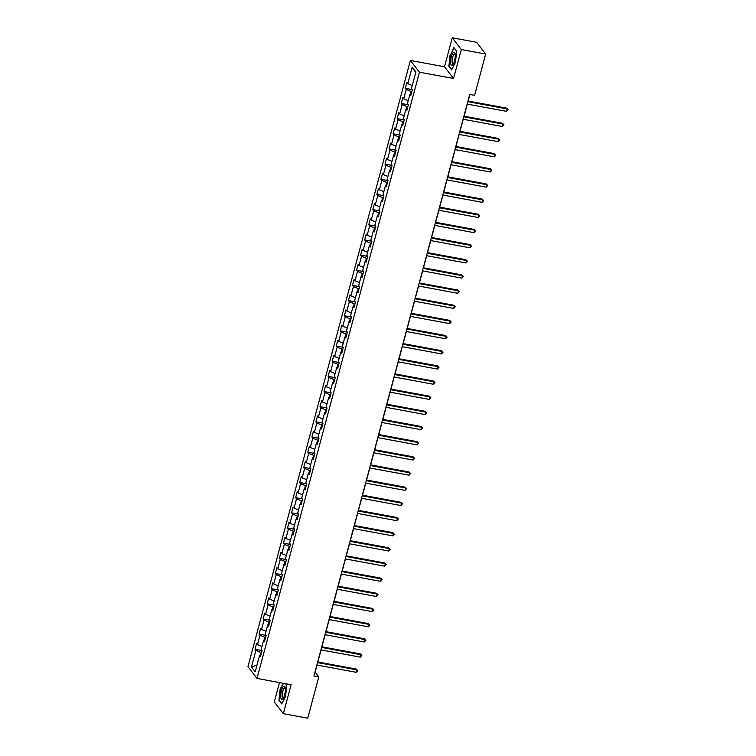 <?xml version="1.0" encoding="UTF-8"?>
<svg xmlns="http://www.w3.org/2000/svg" width="756" height="756" viewBox="0 0 756 756"><rect width="100%" height="100%" fill="white"/><g stroke="black" fill="none" stroke-linecap="round" stroke-linejoin="round"><path stroke-width="1.13" d="M279.493 682.592L274.296 701.965L283.349 713.702L307.72 718.2L318.786 676.894L315.11 672.141L317.01 665.063M410.385 60.461L247.949 666.697L257.002 678.434L419.448 72.198L410.385 60.461L444.5 66.764L453.553 78.492L461.311 49.537L452.258 37.8L444.5 66.764M452.258 37.8L476.63 42.298L485.683 54.035L461.311 49.537M262.077 650.576L260.518 656.406L259.62 655.254L255.197 671.772L251.474 666.953L255.897 650.434L255.008 649.272L262.077 650.576L261.179 649.423L263.683 640.086L264.572 641.249L266.14 635.418L265.243 634.256L267.747 624.928L268.635 626.091L270.204 620.251L269.306 619.098L271.81 609.771L272.699 610.924L274.267 605.093L273.37 603.94L275.874 594.603L276.762 595.766L278.321 589.935L277.433 588.773L279.928 579.446L280.826 580.608L282.385 574.768L281.497 573.615L283.991 564.288L284.889 565.441L286.448 559.61L285.56 558.457L288.055 549.121L288.953 550.283L290.512 544.452L289.624 543.29L292.118 533.963L293.016 535.125L294.575 529.285L293.678 528.132L296.182 518.805L297.07 519.958L298.639 514.127L297.741 512.974L300.245 503.638L301.134 504.8L302.702 498.969L301.805 497.807L304.309 488.48L305.197 489.642L306.766 483.812L305.868 482.649L308.372 473.322L309.261 474.475L310.82 468.644L309.932 467.491L312.426 458.155L313.324 459.317L314.883 453.487L313.995 452.324L316.49 442.997L317.388 444.159L318.947 438.329L318.059 437.166L320.553 427.839L321.451 428.992L323.01 423.162L322.122 422.009L324.617 412.672L325.515 413.834L327.074 408.004L326.176 406.841L328.68 397.514L329.578 398.677L331.137 392.846L330.24 391.684L332.744 382.356L333.632 383.509L335.201 377.679L334.303 376.526L336.807 367.189L337.696 368.352L339.264 362.521L338.367 361.359L340.871 352.031L341.759 353.194L343.318 347.363L342.43 346.201L344.934 336.874L345.823 338.026L347.382 332.196L346.494 331.043L348.988 321.706L349.886 322.869L351.445 317.038L350.557 315.876L353.052 306.549L353.95 307.711L355.509 301.88L354.621 300.718L357.115 291.391L358.013 292.544L359.572 286.713L358.675 285.56L361.179 276.224L362.077 277.386L363.636 271.555L362.738 270.393L365.243 261.066L366.131 262.228L367.7 256.397L366.802 255.235L369.306 245.908L370.194 247.061L371.763 241.23L370.865 240.077L373.37 230.741L374.258 231.903L375.817 226.072L374.929 224.91L377.433 215.583L378.321 216.745L379.881 210.915L378.992 209.752L381.487 200.425L382.385 201.578L383.944 195.747L383.056 194.594L385.551 185.267L386.448 186.42L388.008 180.589L387.119 179.427L389.614 170.1L390.512 171.262L392.071 165.432L391.183 164.269L393.678 154.942L394.575 156.095L396.135 150.264L395.237 149.112L397.741 139.784L398.629 140.937L400.198 135.107L399.3 133.944L401.805 124.617L402.693 125.779L404.262 119.949L403.364 118.786L405.868 109.459L406.756 110.612L408.325 104.782L407.427 103.629L409.932 94.302L410.82 95.454L412.379 89.624L411.491 88.471L415.913 71.943L412.2 67.123L415.753 72.567M412.2 67.123L407.767 83.642L406.879 82.489L405.31 88.32L406.208 89.473L403.704 98.809L402.816 97.647L401.256 103.477L402.145 104.64L399.65 113.967L398.752 112.814L397.193 118.645L398.081 119.798L395.586 129.125L394.689 127.972L393.129 133.803L394.018 134.955L391.523 144.292L390.625 143.13L389.066 148.96L389.954 150.123L387.459 159.45L386.562 158.287L385.002 164.128L385.9 165.28L383.396 174.608L382.508 173.455L380.939 179.285L381.837 180.438L379.332 189.775L378.444 188.613L376.875 194.443L377.773 195.606L375.269 204.933L374.381 203.77L372.812 209.61L373.71 210.763L371.205 220.09L370.317 218.938L368.758 224.768L369.646 225.921L367.151 235.258L366.254 234.095L364.694 239.926L365.583 241.088L363.088 250.416L362.19 249.253L360.631 255.084L361.519 256.246L359.024 265.573L358.127 264.42L356.567 270.251L357.456 271.404L354.961 280.741L354.063 279.578L352.504 285.409L353.402 286.571L350.897 295.898L350.009 294.736L348.44 300.567L349.338 301.729L346.834 311.056L345.946 309.903L344.377 315.734L345.275 316.887L342.77 326.223L341.882 325.061L340.313 330.892L341.211 332.054L338.707 341.381L337.819 340.219L336.259 346.05L337.148 347.212L334.653 356.539L333.755 355.386L332.196 361.217L333.084 362.37L330.589 371.706L329.692 370.544L328.132 376.375L329.021 377.537L326.526 386.864L325.628 385.702L324.069 391.532L324.957 392.695L322.462 402.022L321.565 400.869L320.005 406.7L320.903 407.853L318.399 417.189L317.501 416.027L315.942 421.857L316.84 423.02L314.335 432.347L313.447 431.185L311.878 437.015L312.776 438.178L310.272 447.505L309.384 446.352L307.815 452.183L308.713 453.335L306.208 462.672L305.32 461.51L303.761 467.34L304.649 468.503L302.145 477.83L301.257 476.667L299.697 482.498L300.586 483.66L298.091 492.988L297.193 491.835L295.634 497.665L296.522 498.818L294.027 508.155L293.13 506.992L291.57 512.823L292.459 513.986L289.964 523.313L289.066 522.15L287.507 527.981L288.405 529.143L285.9 538.47L285.003 537.318L283.443 543.148L284.341 544.301L281.837 553.628L280.949 552.475L279.38 558.306L280.278 559.468L277.773 568.795L276.885 567.633L275.316 573.464L276.214 574.626L273.71 583.953L272.821 582.8L271.253 588.631L272.151 589.784L269.646 599.111L268.758 597.958L267.199 603.789L268.087 604.951L265.592 614.278L264.695 613.116L263.135 618.947L264.024 620.109L261.529 629.436L260.631 628.283L259.072 634.114L259.96 635.267L257.465 644.594L256.567 643.441L255.008 649.272M485.683 54.035L474.607 95.341L469.741 94.443L313.91 675.996L318.786 676.894M265.611 637.402L264.836 637.261L264.099 640.011M264.95 639.85L263.683 640.086M257.465 644.594L261.982 646.437M259.96 635.267L264.836 637.261M269.665 622.235L268.9 622.093L268.163 624.853M269.013 624.692L267.747 624.928M261.529 629.436L266.046 631.279M264.024 620.109L268.9 622.093M273.729 607.077L272.963 606.936L272.226 609.686M273.077 609.525L271.81 609.771M265.592 614.278L270.109 616.121M268.087 604.951L272.963 606.936M277.792 591.92L277.027 591.778L276.29 594.528M277.14 594.367L275.874 594.603M269.646 599.111L274.163 600.954M272.151 589.784L277.027 591.778M281.856 576.752L281.09 576.611L280.353 579.37M281.204 579.209L279.928 579.446M273.71 583.953L278.227 585.796M276.214 574.626L281.09 576.611M285.919 561.595L285.154 561.453L284.417 564.203M285.258 564.052L283.991 564.288M277.773 568.795L282.29 570.638M280.278 559.468L285.154 561.453M289.983 546.437L289.217 546.295L288.48 549.045M289.321 548.884L288.055 549.121M281.837 553.628L286.354 555.471M284.341 544.301L289.217 546.295M294.046 531.27L293.281 531.128L292.544 533.887M293.385 533.727L292.118 533.963M285.9 538.47L290.417 540.313M288.405 529.143L293.281 531.128M298.11 516.112L297.335 515.97L296.598 518.72M297.448 518.569L296.182 518.805M289.964 523.313L294.481 525.155M292.459 513.986L297.335 515.97M302.164 500.954L301.398 500.812L300.661 503.562M301.512 503.401L300.245 503.638M294.027 508.155L298.544 509.988M296.522 498.818L301.398 500.812M306.227 485.787L305.462 485.645L304.725 488.404M305.575 488.244L304.309 488.48M298.091 492.988L302.608 494.83M300.586 483.66L305.462 485.645M310.291 470.629L309.525 470.487L308.788 473.237M309.639 473.086L308.372 473.322M302.145 477.83L306.671 479.673M304.649 468.503L309.525 470.487M314.354 455.471L313.589 455.329L312.852 458.079M313.702 457.919L312.426 458.155M306.208 462.672L310.725 464.505M308.713 453.335L313.589 455.329M318.418 440.304L317.652 440.162L316.915 442.921M317.756 442.761L316.49 442.997M310.272 447.505L314.789 449.347M312.776 438.178L317.652 440.162M322.481 425.146L321.716 425.004L320.979 427.754M321.82 427.603L320.553 427.839M314.335 432.347L318.852 434.19M316.84 423.02L321.716 425.004M326.545 409.988L325.779 409.846L325.042 412.596M325.883 412.436L324.617 412.672M318.399 417.189L322.916 419.022M320.903 407.853L325.779 409.846M330.608 394.821L329.843 394.679L329.096 397.439M329.947 397.278L328.68 397.514M322.462 402.022L326.979 403.865M324.957 392.695L329.843 394.679M334.662 379.663L333.897 379.521L333.16 382.271M334.01 382.12L332.744 382.356M326.526 386.864L331.043 388.707M329.021 377.537L333.897 379.521M338.726 364.505L337.96 364.364L337.223 367.114M338.074 366.953L336.807 367.189M330.589 371.706L335.106 373.549M333.084 362.37L337.96 364.364M342.789 349.338L342.024 349.196L341.287 351.956M342.137 351.795L340.871 352.031M334.653 356.539L339.17 358.382M337.148 347.212L342.024 349.196M346.853 334.18L346.087 334.039L345.35 336.789M346.201 336.637L344.934 336.874M338.707 341.381L343.224 343.224M341.211 332.054L346.087 334.039M350.916 319.023L350.151 318.881L349.414 321.631M350.255 321.47L348.988 321.706M342.77 326.223L347.287 328.066M345.275 316.887L350.151 318.881M354.98 303.855L354.214 303.714L353.477 306.473M354.318 306.312L353.052 306.549M346.834 311.056L351.351 312.899M349.338 301.729L354.214 303.714M359.043 288.697L358.278 288.556L357.541 291.306M358.382 291.154L357.115 291.391M350.897 295.898L355.414 297.741M353.402 286.571L358.278 288.556M363.107 273.54L362.341 273.398L361.595 276.148M362.445 275.987L361.179 276.224M354.961 280.741L359.478 282.583M357.456 271.404L362.341 273.398M367.17 258.372L366.395 258.231L365.658 260.99M366.509 260.829L365.243 261.066M359.024 265.573L363.541 267.416M361.519 256.246L366.395 258.231M371.224 243.215L370.459 243.073L369.722 245.823M370.572 245.672L369.306 245.908M363.088 250.416L367.605 252.258M365.583 241.088L370.459 243.073M375.288 228.057L374.522 227.915L373.785 230.665M374.636 230.504L373.37 230.741M367.151 235.258L371.668 237.1M369.646 225.921L374.522 227.915M379.351 212.89L378.586 212.748L377.849 215.507M378.699 215.347L377.433 215.583M371.205 220.09L375.723 221.933M373.71 210.763L378.586 212.748M383.415 197.732L382.649 197.59L381.912 200.34M382.753 200.189L381.487 200.425M375.269 204.933L379.786 206.775M377.773 195.606L382.649 197.59M387.478 182.574L386.713 182.432L385.976 185.182M386.817 185.022L385.551 185.267M379.332 189.775L383.85 191.618M381.837 180.438L386.713 182.432M391.542 167.407L390.776 167.265L390.039 170.024M390.88 169.864L389.614 170.1M383.396 174.608L387.913 176.45M385.9 165.28L390.776 167.265M395.605 152.249L394.84 152.107L394.103 154.867M394.944 154.706L393.678 154.942M387.459 159.45L391.977 161.293M389.954 150.123L394.84 152.107M399.669 137.091L398.894 136.949L398.157 139.699M399.007 139.539L397.741 139.784M391.523 144.292L396.04 146.135M394.018 134.955L398.894 136.949M403.723 121.924L402.957 121.792L402.22 124.542M403.071 124.381L401.805 124.617M395.586 129.125L400.104 130.968M398.081 119.798L402.957 121.792M407.786 106.766L407.021 106.624L406.284 109.384M407.134 109.223L405.868 109.459M399.65 113.967L404.167 115.81M402.145 104.64L407.021 106.624M411.85 91.608L411.084 91.467L410.347 94.216M411.198 94.056L409.932 94.302M403.704 98.809L408.221 100.652M406.208 89.473L411.084 91.467M407.767 83.642L412.285 85.485M283.349 713.702L291.107 684.738L257.002 678.434M453.553 78.492L419.448 72.198M317.832 661.982L321.073 649.895M321.895 646.824L325.137 634.738M325.959 631.657L329.2 619.58M330.022 616.499L333.264 604.413M334.086 601.341L337.318 589.255M338.149 586.174L341.381 574.097M342.213 571.016L345.445 558.93M346.267 555.858L349.508 543.772M350.33 540.691L353.572 528.614M354.394 525.533L357.635 513.447M358.457 510.376L361.699 498.289M362.521 495.208L365.762 483.131M366.584 480.051L369.816 467.964M370.648 464.893L373.88 452.806M374.711 449.735L377.943 437.648M378.765 434.568L382.007 422.491M382.829 419.41L386.07 407.323M386.892 404.252L390.134 392.166M390.956 389.085L394.197 377.008M395.019 373.927L398.261 361.84M399.083 358.769L402.315 346.683M403.146 343.602L406.378 331.525M407.21 328.444L410.442 316.358M411.273 313.286L414.505 301.2M415.327 298.119L418.569 286.042M419.391 282.961L422.632 270.875M423.454 267.804L426.696 255.717M427.518 252.636L430.759 240.559M431.581 237.478L434.823 225.392M435.645 222.321L438.877 210.234M439.709 207.153L442.94 195.076M443.772 191.996L447.004 179.909M447.826 176.838L451.067 164.751M451.89 161.671L455.131 149.594M455.953 146.513L459.194 134.426M460.017 131.355L463.258 119.268M464.08 116.188L467.321 104.111M468.144 101.03L469.901 94.472M261.548 652.56L260.782 652.419L260.045 655.168M251.474 666.953L256.955 665.195M260.886 655.008L259.62 655.254M255.897 650.434L260.782 652.419M405.31 88.32L412.379 89.624M401.256 103.477L408.325 104.782M397.193 118.645L404.262 119.949M393.129 133.803L400.198 135.107M389.066 148.96L396.135 150.264M385.002 164.128L392.071 165.432M380.939 179.285L388.008 180.589M376.875 194.443L383.944 195.747M372.812 209.61L379.881 210.915M368.758 224.768L375.817 226.072M364.694 239.926L371.763 241.23M360.631 255.084L367.7 256.397M356.567 270.251L363.636 271.555M352.504 285.409L359.572 286.713M348.44 300.567L355.509 301.88M344.377 315.734L351.445 317.038M340.313 330.892L347.382 332.196M336.259 346.05L343.318 347.363M332.196 361.217L339.264 362.521M328.132 376.375L335.201 377.679M324.069 391.532L331.137 392.846M320.005 406.7L327.074 408.004M315.942 421.857L323.01 423.162M311.878 437.015L318.947 438.329M307.815 452.183L314.883 453.487M303.761 467.34L310.82 468.644M299.697 482.498L306.766 483.812M295.634 497.665L302.702 498.969M291.57 512.823L298.639 514.127M287.507 527.981L294.575 529.294M283.443 543.148L290.512 544.452M279.38 558.306L286.448 559.61M275.316 573.464L282.385 574.777M271.253 588.631L278.321 589.935M267.199 603.789L274.267 605.093M263.135 618.947L270.204 620.26M259.072 634.114L266.14 635.418M450.028 55.197L448.875 66.339L451.597 69.873L455.481 62.266L456.624 51.124L453.902 47.59L450.349 55.254M283.169 683.273L280.136 689.236L278.983 700.377L281.714 703.912L285.588 696.304L286.741 685.153L285.636 683.726M449.423 66.443L448.875 66.339M279.531 700.481L278.983 700.377M467.803 101.644L507.163 108.921L506.511 111.349L467.151 104.073M467.983 101.002L506.548 108.127L508.051 109.648L506.511 111.349M506.548 108.127L508.051 109.648M450.68 63.211A6.747 2.003 -79.5 0 0 452.976 64.553A6.747 2.003 -79.5 0 0 455.206 54.328A6.747 2.003 -79.5 0 0 455.046 53.374A6.747 2.003 -79.5 0 0 452.173 54.328A6.747 2.003 -79.5 0 0 450.68 63.211M455.197 54.281A5.112 1.521 -79.5 0 0 454.762 53.912A5.112 1.521 -79.5 0 0 452.806 56.757A5.112 1.521 -79.5 0 0 452.126 62.294A5.112 1.521 -79.5 0 0 452.91 63.958A5.112 1.521 -79.5 0 0 453.449 63.769M454.214 47.997L456.615 51.276M451.786 69.514L449.187 66.141L450.302 55.339L454.063 47.968M284.643 694.868A6.747 2.003 -79.5 0 0 285.154 687.412A6.747 2.003 -79.5 0 0 281.468 690.738A6.747 2.003 -79.5 0 0 280.901 697.949A6.747 2.003 -79.5 0 0 283.084 698.591A6.747 2.003 -79.5 0 0 284.643 694.868M285.314 688.31A5.112 1.521 -79.5 0 0 284.87 687.941A5.112 1.521 -79.5 0 0 282.744 691.409A5.112 1.521 -79.5 0 0 283.018 697.986A5.112 1.521 -79.5 0 0 283.557 697.807M281.903 703.543L279.304 700.179L280.41 689.377L283.491 683.329M285.475 683.698L286.722 685.314M463.749 116.811L503.099 124.079L502.447 126.507L463.097 119.24M463.919 116.159L502.494 123.285L503.987 124.806L502.447 126.507M502.494 123.285L503.987 124.806M459.686 131.969L499.036 139.236L498.393 141.674L459.034 134.398M459.856 131.317L498.431 138.452L499.924 139.964L498.393 141.674M498.431 138.452L499.924 139.964M455.622 147.127L494.982 154.404L494.329 156.832L454.97 149.556M455.792 146.484L494.367 153.61L495.86 155.122L494.329 156.832M494.367 153.61L495.86 155.122M451.559 162.294L490.918 169.561L490.266 171.99L450.907 164.723M451.729 161.642L490.304 168.768L491.806 170.289L490.266 171.99M490.304 168.768L491.806 170.289M447.495 177.452L486.855 184.719L486.202 187.157L446.843 179.881M447.665 176.8L486.24 183.935L487.743 185.447L486.202 187.157M486.24 183.935L487.743 185.447M443.432 192.61L482.791 199.886L482.139 202.315L442.78 195.039M443.602 191.967L482.177 199.093L483.679 200.605L482.139 202.315M482.177 199.093L483.679 200.605M439.368 207.777L478.728 215.044L478.075 217.473L438.716 210.206M439.548 207.125L478.113 214.25L479.616 215.772L478.075 217.473M478.113 214.25L479.616 215.772M435.305 222.935L474.664 230.202L474.012 232.64L434.653 225.364M435.484 222.283L474.05 229.408L475.552 230.93L474.012 232.64M474.05 229.408L475.552 230.93M431.241 238.093L470.601 245.369L469.948 247.798L430.599 240.521M431.421 237.45L469.996 244.575L471.489 246.087L469.948 247.798M469.996 244.575L471.489 246.087M427.187 253.26L466.537 260.527L465.885 262.956L426.535 255.689M427.357 252.608L465.932 259.733L467.425 261.255L465.885 262.956M465.932 259.733L467.425 261.255M423.124 268.418L462.474 275.685L461.831 278.113L422.472 270.846M423.294 267.766L461.869 274.891L463.362 276.412L461.831 278.113M461.869 274.891L463.362 276.412M419.06 283.576L458.419 290.852L457.767 293.281L418.408 286.004M419.23 282.933L457.805 290.058L459.308 291.57L457.767 293.281M457.805 290.058L459.308 291.57M414.997 298.743L454.356 306.01L453.704 308.439L414.345 301.171M415.167 298.091L453.742 305.216L455.244 306.738L453.704 308.439M453.742 305.216L455.244 306.738M410.933 313.901L450.292 321.168L449.64 323.596L410.281 316.329M411.103 313.249L449.678 320.374L451.181 321.895L449.64 323.596M449.678 320.374L451.181 321.895M406.87 329.058L446.229 336.335L445.577 338.764L406.218 331.487M407.049 328.416L445.615 335.541L447.117 337.053L445.577 338.764M445.615 335.541L447.117 337.053M402.806 344.226L442.165 351.493L441.513 353.921L402.154 346.654M402.986 343.574L441.551 350.699L443.054 352.22L441.513 353.921M441.551 350.699L443.054 352.22M398.743 359.383L438.102 366.651L437.45 369.079L398.1 361.812M398.922 358.731L437.488 365.857L438.99 367.378L437.45 369.079M437.488 365.857L438.99 367.378M394.689 374.541L434.038 381.818L433.386 384.246L394.037 376.97M394.859 373.899L433.434 381.024L434.927 382.536L433.386 384.246M433.434 381.024L434.927 382.536M390.625 389.709L429.975 396.976L429.332 399.404L389.973 392.137M390.795 389.056L429.37 396.182L430.863 397.703L429.332 399.404M429.37 396.182L430.863 397.703M386.562 404.866L425.921 412.133L425.269 414.562L385.91 407.295M386.732 404.214L425.307 411.34L426.809 412.861L425.269 414.562M425.307 411.34L426.809 412.861M382.498 420.024L421.857 427.301L421.205 429.729L381.846 422.453M382.668 419.382L421.243 426.507L422.746 428.019L421.205 429.729M421.243 426.507L422.746 428.019M378.435 435.191L417.794 442.458L417.142 444.887L377.783 437.62M378.605 434.539L417.18 441.665L418.682 443.186L417.142 444.887M417.18 441.665L418.682 443.186M374.371 450.349L413.73 457.616L413.078 460.045L373.719 452.778M374.551 449.697L413.116 456.822L414.619 458.344L413.078 460.045M413.116 456.822L414.619 458.344M370.308 465.507L409.667 472.784L409.015 475.212L369.656 467.936M370.487 464.864L409.053 471.99L410.555 473.502L409.015 475.212M409.053 471.99L410.555 473.502M366.244 480.674L405.603 487.941L404.951 490.37L365.602 483.103M366.424 480.022L404.989 487.147L406.492 488.669L404.951 490.37M404.989 487.147L406.492 488.669M362.19 495.832L401.54 503.099L400.888 505.528L361.538 498.261M362.36 495.18L400.935 502.305L402.428 503.827L400.888 505.528M400.935 502.305L402.428 503.827M358.127 510.99L397.476 518.266L396.834 520.695L357.475 513.418M358.297 510.347L396.872 517.473L398.365 518.985L396.834 520.695M396.872 517.473L398.365 518.985M354.063 526.157L393.422 533.424L392.77 535.853L353.411 528.586M354.233 525.505L392.808 532.63L394.311 534.152L392.77 535.853M392.808 532.63L394.311 534.152M350 541.315L389.359 548.582L388.707 551.011L349.348 543.744M350.17 540.663L388.745 547.788L390.247 549.31L388.707 551.011M388.745 547.788L390.247 549.31M345.936 556.473L385.295 563.749L384.643 566.178L345.284 558.901M346.106 555.83L384.681 562.955L386.184 564.467L384.643 566.178M384.681 562.955L386.184 564.467M341.873 571.64L381.232 578.907L380.58 581.336L341.221 574.069M342.052 570.988L380.618 578.113L382.12 579.635L380.58 581.336M380.618 578.113L382.12 579.635M337.809 586.798L377.168 594.065L376.516 596.493L337.157 589.226M337.989 586.146L376.554 593.271L378.057 594.792L376.516 596.493M376.554 593.271L378.057 594.792M333.746 601.956L373.105 609.232L372.453 611.661L333.103 604.384M333.925 601.313L372.491 608.438L373.993 609.95L372.453 611.661M372.491 608.438L373.993 609.95M329.692 617.123L369.041 624.39L368.389 626.818L329.04 619.551M329.862 616.471L368.437 623.596L369.93 625.117L368.389 626.818M368.437 623.596L369.93 625.117M325.628 632.281L364.978 639.548L364.335 641.976L324.976 634.709M325.798 631.629L364.373 638.754L365.866 640.275L364.335 641.976M364.373 638.754L365.866 640.275M321.565 647.438L360.924 654.715L360.272 657.144L320.913 649.867M321.735 646.796L360.31 653.921L361.812 655.433L360.272 657.144M360.31 653.921L361.812 655.433M317.501 662.596L356.86 669.873L356.208 672.301L316.849 665.034M317.671 661.954L356.246 669.079L357.749 670.6L356.208 672.301M356.246 669.079L357.749 670.6"/></g></svg>
